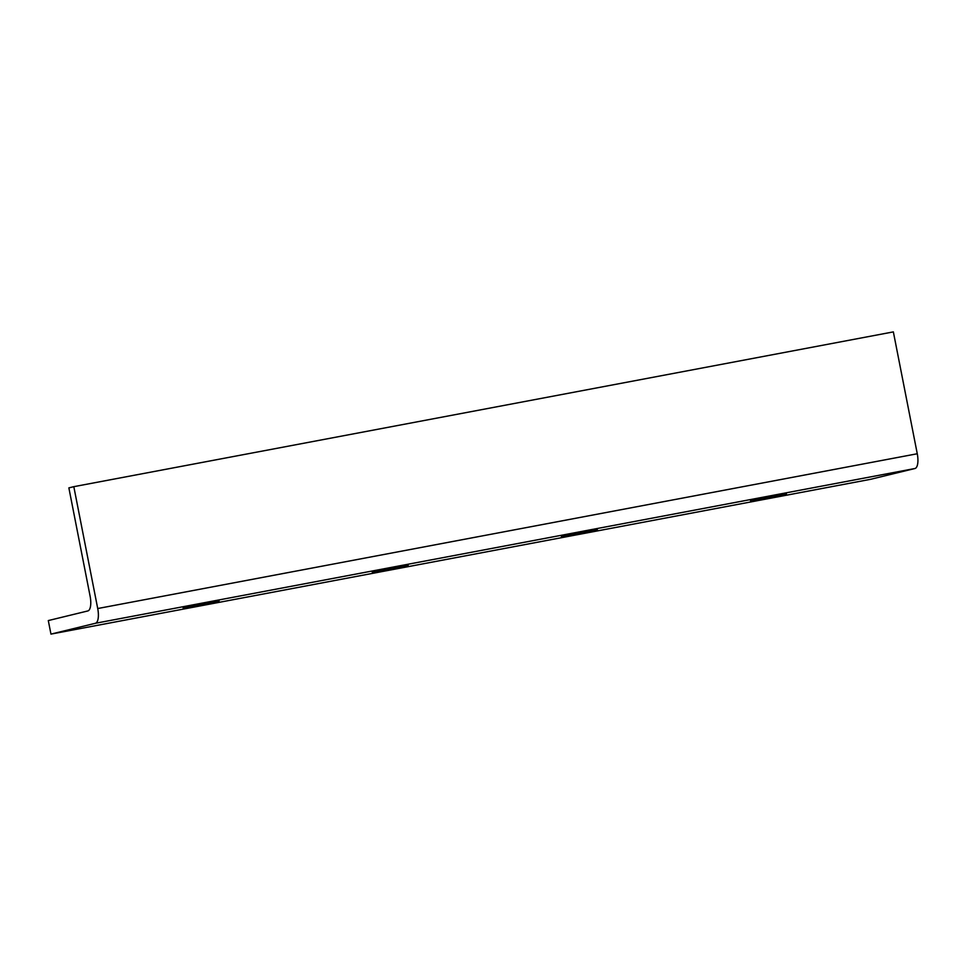 <?xml version="1.0" encoding="UTF-8"?>
<svg xmlns="http://www.w3.org/2000/svg" width="966" height="966" viewBox="0 0 966 966"><rect width="100%" height="100%" fill="white"/><g stroke="black" fill="none" stroke-linecap="round" stroke-linejoin="round"><path stroke-width="1.45" d="M786.469 493.843L750.51 500.774L786.469 493.843M408.22 565.291L372.26 572.21L408.22 565.291M597.338 529.561L561.379 536.492L597.338 529.561M219.089 601.009L183.129 607.928L219.089 601.009M73.814 486.671L68.864 487.878L90.116 596.203A13.802 5.084 79.3 0 1 87.834 610.947L48.3 620.57L50.957 634.107L870.511 479.329L914.983 468.498A13.802 5.084 -100.7 0 0 917.265 453.754L893.357 331.893L73.814 486.671L97.723 608.532L917.265 453.754M50.957 634.107L95.429 623.275A13.802 5.084 -100.7 0 0 97.723 608.532M95.429 623.275L914.983 468.498"/></g></svg>

